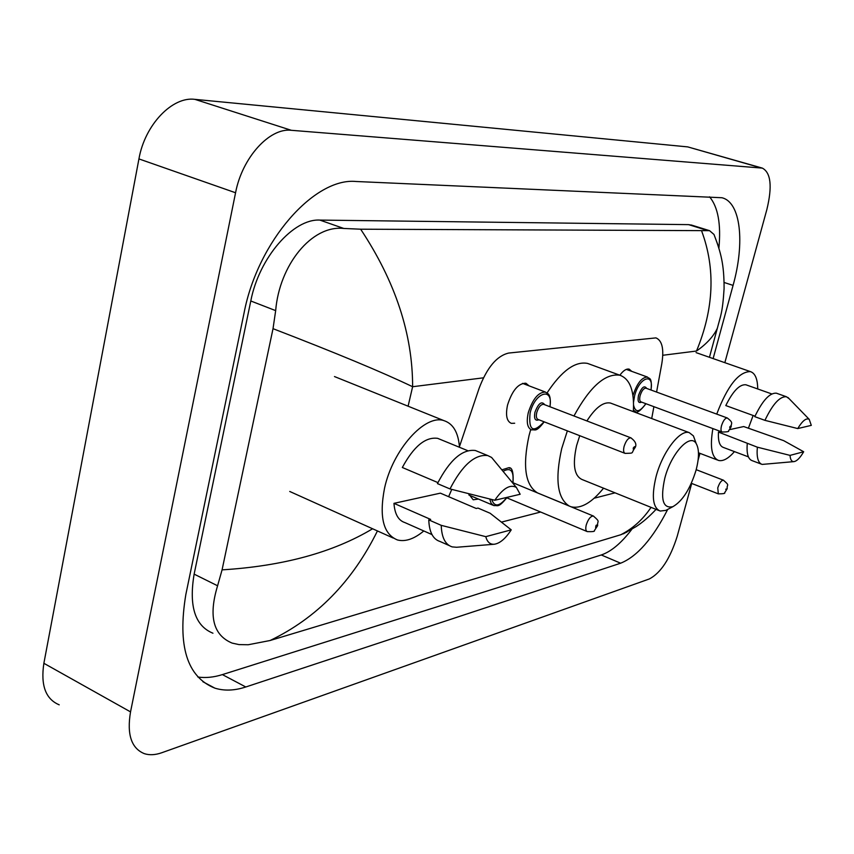 <?xml version="1.0" encoding="UTF-8"?>
<svg xmlns="http://www.w3.org/2000/svg" width="854" height="854" viewBox="0 0 854 854"><rect width="100%" height="100%" fill="white"/><g stroke="black" fill="none" stroke-linecap="round" stroke-linejoin="round"><path stroke-width="1.28" d="M573.963 415.973C589.922 386.723 605.219 373.145 619.855 375.216C623.26 370.583 626.377 368.554 629.174 369.141L631.736 371.351M514.674 423.232L511.354 423.36C506.7 421.321 505.429 415.225 507.543 405.042C512.186 390.513 518.303 383.243 525.893 383.222L529.128 385.88M656.587 392.061L661.807 363.665C664.145 349.105 662.192 340.511 655.947 337.885L508.717 353.054C496.889 355.787 487.026 367.508 479.137 388.218L459.441 446.674M651.709 418.535L653.897 406.675M501.629 522.072L540.625 512.026M594.17 498.224L615.061 492.833M478.421 499.056L473.191 499.793L468.547 493.729M691.708 483.449L677.233 536.205C670.187 558.591 660.9 572.831 649.371 578.937L161.801 752.726C155.353 755 149.535 755.32 144.369 753.666C131.356 748.382 126.744 734.451 130.534 711.884L235.565 192.758C242.13 157.638 269.533 127.598 291.31 130.299L762.323 168.11C770.895 172.647 772.411 186.428 766.881 209.454L724.843 362.672M699.96 453.357L698.081 460.231M59.214 704.828C45.646 699.148 40.533 685.303 43.874 663.302L138.935 158.919C144.806 124.876 172.284 96.246 194.872 99.352L687.758 146.899L762.323 168.11M713.122 358.573L733.074 285.385C745.051 242.739 740.813 202.131 721.886 197.733L356.086 181.496C314.518 177.28 257.78 241.148 244.084 312.874L185.841 594.523C177.354 645.837 187.026 677.041 214.866 688.143C224.271 691.057 234.583 690.672 245.792 686.979L620.623 563.202C637.105 556.562 652.787 538.65 667.679 509.464M197.882 677.03C205.59 678.129 213.756 677.329 222.382 674.607L601.28 554.972C611.197 551.599 621.37 543.048 631.811 529.32M718.908 248.14C721.139 224.1 718.022 206.999 709.567 196.836M692.05 225.232L688.602 224.634L319.844 220.086C293.317 218.517 259.125 257.577 250.788 300.982L194.136 574.134C188.755 606.212 195.032 625.907 212.945 633.22M360.655 229.203C395.327 281.489 412.653 333.999 412.621 386.723C382.005 372.088 335.473 352.734 273.024 328.673L275.671 310.621C279.343 265.316 311.55 224.794 343.799 228.456L360.655 229.203L709.546 230.665L713.976 234.455L717.883 244.863M626.975 532.042L620.794 534.743C632.899 528.551 642.987 519.424 651.047 507.361M377.436 530.942C352.435 581.595 316.653 618.125 270.077 640.511L620.794 534.743M270.077 640.511L248.215 644.749L239.013 644.599L232.149 643.105C213.212 635.259 208.355 616.15 217.589 585.78L222.072 569.864C283.133 566.063 333.306 552.357 372.59 528.765M273.024 328.673L222.072 569.864M720.477 316.663L717.307 328.342C713.517 336.391 706.589 343.959 696.501 351.037C713.933 308.817 715.663 268.818 701.678 231.06M451.766 489.395L448.638 496.686M423.808 530.953C414.201 538.959 405.426 541.97 397.494 539.974C383.318 534.252 379.005 517.012 384.524 488.264C392.787 449.674 425.1 413.838 443.973 420.648C453.186 423.669 458.352 432.551 459.484 447.293M437.91 482.595L402.33 467.49C413.72 446.396 425.495 436.682 437.654 438.348L440.141 439.372M494.786 500.263C502.995 488.285 510.18 484.015 516.36 487.431L520.161 494.263L494.786 500.263L449.994 488.936C462.26 465.184 474.845 454.061 487.762 455.566L491.594 457.445L495.587 462.281M449.994 488.936L437.44 483.599C449.684 459.964 462.324 448.926 475.336 450.496L477.898 451.542M494.22 544.254L456.602 547.265L452.182 546.891C445.286 544.692 441.635 537.508 441.23 525.349L428.772 519.883L430.672 519.424L393.961 503.348L440.386 493.153L476.244 508.493L477.994 508.066L490.132 513.254L511.236 529.854C505.568 538.628 499.889 543.432 494.22 544.254C490.004 544.51 487.196 541.98 485.777 536.654L511.236 529.854M431.975 534.583L404.849 522.563C398.38 520.481 394.751 514.076 393.961 503.348M485.777 536.654L441.23 525.349M449.172 545.546L439.906 541.436C432.946 539.205 429.231 532.021 428.772 519.883M753.121 415.482L748.392 428.27M734.451 451.617C728.419 458.534 723.146 461.48 718.62 460.466C711.66 457.659 709.749 447.037 712.887 428.591M755.011 416.165L725.793 405.565C732.956 391.079 739.66 384.151 745.905 384.78L746.577 385.015M797.743 428.569C802.386 420.841 806.208 417.755 809.208 419.335L811.3 425.367L797.743 428.569L764.928 420.349C772.689 404.102 779.851 396.235 786.438 396.747L789.192 398.765M764.928 420.349L754.787 416.667C762.547 400.483 769.742 392.659 776.393 393.192L777.087 393.438M793.964 461.619C791.637 461.726 790.324 459.655 790.046 455.385L803.678 451.745C800.145 457.84 796.899 461.139 793.964 461.619L762.12 464.416C758.064 463.017 756.473 457.274 757.359 447.186L718.46 432.092L720.883 431.558M748.403 456.858L723.487 447.485C719.634 446.172 717.958 441.038 718.46 432.092M729.764 429.615L743.695 426.552L783.705 440.664L803.678 451.745M716.73 414.105C727.501 385.827 738.721 371.671 750.388 371.607C755.171 373.187 757.615 378.973 757.711 388.954M790.046 455.385L757.359 447.186M761.298 464.106L752.182 460.669C748.072 459.249 746.439 453.506 747.282 443.429M696.042 470.234C690.224 488.968 682.506 501.117 672.888 506.668C662.907 508.888 660.206 499.409 664.796 478.229C671.116 453.303 690.31 432.594 696.223 443.642C699.287 449.151 699.223 458.011 696.042 470.234M668.18 509.155L665.853 510.382L660.174 511.055C652.776 507.767 651.399 496.323 656.043 476.735C662.298 452.31 679.848 429.274 689.199 432.615L693.416 435.892L695.594 441.892M579.738 435.7L576.631 445.489C572.361 464.704 574.23 476.062 582.236 479.585L658.733 510.468M603.543 488.189C591.769 502.675 581.062 508.899 571.422 506.87L570.621 506.614M569.33 506.08C557.363 498.587 554.833 479.393 561.729 448.51L567.355 430.875M568.583 505.685L538.906 493.484M537.572 492.939C525.242 485.318 522.402 466.188 529.053 435.561L530.697 429.541M611.71 403.515L610.396 403.024C603.212 401.743 595.377 407.71 586.901 420.947M547.062 392.893C561.633 370.86 575.126 361.028 587.563 363.42L619.855 375.216C630.028 378.92 634.522 391.057 633.348 411.639M587.563 363.42L589.73 364.21M483.428 377.82L412.621 386.723L408.095 406.205M696.501 351.037L662.789 355.275M761.192 167.928L687.758 146.899M291.31 130.299L194.872 99.352M235.565 192.758L138.935 158.919M130.534 711.884L43.874 663.302M601.28 554.972L620.623 563.202M222.382 674.607L245.792 686.979M724.117 282.471L733.074 285.385M250.788 300.982L275.671 310.621M319.844 220.086L343.799 228.456M688.602 224.634L707.913 230.623M194.136 574.134L217.589 585.78M501.842 469.86L508.578 467.757L509.763 468.28M512.848 482.702C514.044 470.842 510.788 467.063 503.059 471.333M512.24 482.446L593.316 516.008C600.96 522.488 596.978 520.502 597.651 525.626L594.395 530.58C595.024 531.476 592.665 531.818 587.296 531.615C585.737 530.942 585.385 528.722 586.25 524.964C588.171 519.157 590.53 516.179 593.316 516.008L593.69 516.168M596.882 526.075L596.807 525.018L596.049 525.37L595.601 527.526L596.882 526.075M506.764 497.807C497.903 508.621 497.775 504.981 493.954 505.653L491.178 503.465L489.737 499.046M491.765 499.537C494.413 507.276 499.355 506.678 506.603 497.733M696.191 469.679L723.391 480.183C730.458 486.3 726.54 483.994 727.224 488.659L724.63 492.758C725.42 493.473 723.317 493.836 718.31 493.858L717.766 487.901C719.431 482.948 721.31 480.375 723.391 480.183L723.605 480.268M726.722 488.958L725.697 489.246L726.722 488.958M544.212 421.844C535.639 432.893 535.405 429.178 531.668 429.925C527.366 428.046 526.235 422.314 528.274 412.717C532.672 399.021 538.383 392.135 545.418 392.061L522.531 383.371M549.88 406.728C553.606 386.456 534.914 392.007 530.088 413.048C528.445 430.608 533.088 433.533 544.051 421.791M538.895 419.784C535.159 421.225 533.835 418.716 534.946 412.247C538.436 403.237 541.703 400.739 544.724 404.743M543.913 404.433L543.592 404.305C540.785 404.348 538.5 407.102 536.75 412.567C535.928 416.41 536.376 418.706 538.095 419.463L624.818 453.271M544.009 404.465L630.818 437.814C635.344 441.102 636.817 444.304 635.248 447.4C630.38 453.858 635.195 453.004 625.117 453.389C623.527 452.673 623.185 450.357 624.093 446.439C625.929 440.824 628.17 437.942 630.818 437.814L631.117 437.931M633.241 448.03L633.294 449.129L634.02 448.82L634.479 446.663L633.241 448.03M645.966 403.728C640.329 410.987 636.753 413.549 635.259 411.414L633.444 410.155M650.94 389.99C654.335 372.013 639.144 377.201 634.565 395.936L633.529 402.213M633.593 405.266C635.461 412.962 639.55 412.439 645.848 403.686M641.61 402.106C638.418 403.547 637.394 401.273 638.525 395.295C641.61 387.278 644.332 384.994 646.691 388.431M646.126 388.228L645.923 388.154C643.649 388.228 641.728 390.705 640.137 395.583C639.315 399.138 639.625 401.241 641.044 401.903L721.961 431.964M646.179 388.25L727.202 417.948C734.088 423.125 730.832 423.125 731.227 426.648L728.579 430.854C729.369 431.569 727.234 431.964 722.153 432.039C720.851 431.409 720.637 429.295 721.534 425.666C723.189 420.68 725.078 418.108 727.202 417.948L727.405 418.022M729.658 427.128L730.117 428.035L730.704 425.911L729.658 427.128M632.953 395.637C636.935 383.435 641.76 377.244 647.439 377.052L626.313 369.387M202.878 681.727L214.866 688.143M691.228 224.986L709.546 230.665M717.317 328.331L709.439 357.292M717.317 328.342C720.52 315.841 722.505 313.599 724.085 288.673C724.149 264.292 720.915 252.506 713.976 234.455M656.043 509.379C649.382 516.531 642.774 522.242 636.219 526.534L623.452 533.814M393.235 538.052L289.73 491.466M467.789 450.688L437.654 438.348M516.36 487.431L491.594 457.445M487.762 455.566L475.336 450.496M443.973 420.648L334.48 376.561M717.456 460.018L698.476 452.791M771.781 393.94L745.905 384.78M809.208 419.335L787.932 397.462M786.438 396.747L776.393 393.192M750.388 371.607L696.074 352.617M508.578 467.757C512.133 467.031 513.606 472.027 513.008 482.766M492.961 505.226L468.91 495.021M586.933 531.466L506.187 497.562M718.107 493.772L691.324 483.3M550.04 406.782C551.428 392.413 547.094 393.811 545.418 392.061M651.058 390.032C652.275 376.294 648.976 379.144 647.439 377.052M672.888 506.668L665.853 510.382M689.199 432.615L610.396 403.024M696.223 443.642L693.416 435.892"/></g></svg>
